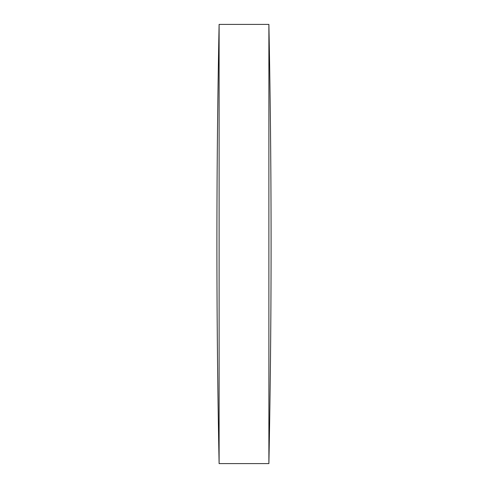 <?xml version="1.0" encoding="UTF-8"?>
<svg xmlns="http://www.w3.org/2000/svg" width="488" height="488" viewBox="0 0 488 488"><rect width="100%" height="100%" fill="white"/><g stroke="black" fill="none" stroke-linecap="round" stroke-linejoin="round"><path stroke-width="0.73" d="M219.112 244L219.112 24.4A10967.318 10967.318 0 0 0 219.112 463.6L219.112 244M268.888 24.4A10967.318 10967.318 0 0 1 268.888 463.6L268.888 24.4L219.112 24.4M219.112 463.6L268.888 463.6"/></g></svg>
